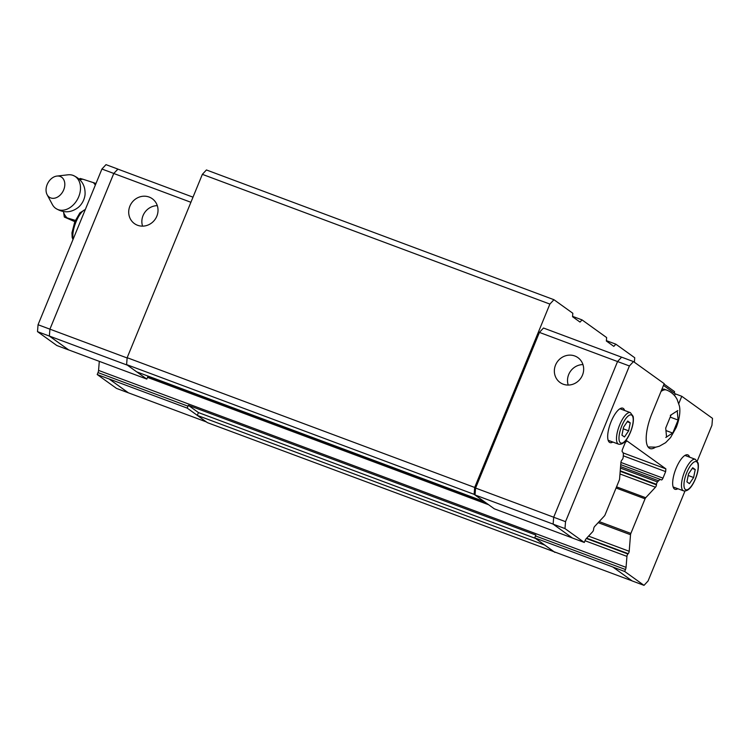 <?xml version="1.0" encoding="UTF-8"?>
<svg xmlns="http://www.w3.org/2000/svg" width="750" height="750" viewBox="0 0 750 750"><rect width="100%" height="100%" fill="white"/><g stroke="black" fill="none" stroke-linecap="round" stroke-linejoin="round"><path stroke-width="1.12" d="M47.128 194.7L52.331 204.478A18.722 13.734 -62.3 0 0 55.509 208.228C63.309 213.206 70.875 212.953 78.197 207.478A15.009 11.006 -62.3 0 0 83.709 199.856A15.009 11.006 -62.3 0 0 85.069 194.409C85.416 185.269 81.328 178.903 72.806 175.294A18.722 13.734 -62.3 0 0 67.922 174.816L56.916 176.072A11.756 8.625 -62.3 0 0 47.166 184.537A11.756 8.625 -62.3 0 0 47.128 194.7A11.756 8.625 -62.3 0 0 55.397 197.991A11.756 8.625 -62.3 0 0 63.703 189.825A11.756 8.625 -62.3 0 0 56.916 176.072M149.147 197.062A15.3 14.316 125.7 0 1 152.287 198.741A15.3 14.316 125.7 0 1 156.009 217.912A15.3 14.316 125.7 0 1 137.578 225.272A15.3 14.316 125.7 0 1 134.428 223.603A15.3 14.316 125.7 0 1 130.716 204.431A15.3 14.316 125.7 0 1 149.147 197.062M55.509 208.228A18.722 13.734 -62.3 0 0 78.731 196.706A18.722 13.734 -62.3 0 0 72.806 175.294M75.366 220.397L64.322 217.041L74.831 221.662M79.228 179.1L80.147 178.463L82.819 179.194A22.2 16.284 -62.3 0 0 79.959 179.812M82.819 179.194L95.991 183.478M95.325 185.109A22.2 16.284 -62.3 0 0 93.253 182.531M563.222 384.197A15.3 14.316 125.7 0 1 560.081 382.519A15.3 14.316 125.7 0 1 556.359 363.347A15.3 14.316 125.7 0 1 574.791 355.988A15.3 14.316 125.7 0 1 577.941 357.656A15.3 14.316 125.7 0 1 581.653 376.828A15.3 14.316 125.7 0 1 563.222 384.197M568.228 385.059A15.3 14.316 125.7 0 1 582.947 364.575M666.562 437.072L665.719 428.034L671.062 415.012M670.312 415.387L677.794 410.559M677.25 411.019L678.094 420.056L672.75 433.087L666.075 430.594M612.863 442.031A18.366 6.291 -69.5 0 1 609.975 442.594A18.366 6.291 -69.5 0 1 611.128 421.603A18.366 6.291 -69.5 0 1 622.819 408.188A18.366 6.291 -69.5 0 1 624.637 410.494M677.841 488.719A18.366 6.291 -69.5 0 1 674.953 489.272A18.366 6.291 -69.5 0 1 676.106 468.291A18.366 6.291 -69.5 0 1 687.797 454.866A18.366 6.291 -69.5 0 1 689.616 457.181M553.125 524.156L564.984 528.581L584.297 542.456L572.447 538.031L553.125 524.156L553.688 517.247L617.55 361.537L621.619 357.159L633.469 361.584L664.209 383.663L651.947 413.559A30.609 10.481 -69.5 0 0 650.016 448.547A30.609 10.481 -69.5 0 0 655.434 447.225M684.947 491.091L648.075 580.978L644.006 585.356L632.156 580.931L612.853 567.019L534.722 537.853L535.519 535.931A3.056 1.05 110.5 0 0 535.828 535.031L188.306 405.281A3.056 1.05 -69.5 0 1 187.988 406.181L187.2 408.103L197.297 415.359L198.441 412.566L188.306 405.281M621.938 435.15L623.559 427.191L627.722 421.041L630.253 422.869L628.631 430.828L624.469 436.969L621.938 435.15M627.253 421.744L630.253 422.869M623.231 428.812L628.631 430.828M686.916 481.838L688.538 473.869L692.7 467.728L695.231 469.547L693.609 477.516L689.447 483.656L686.916 481.838M692.231 468.431L695.231 469.547M688.209 475.5L693.609 477.516M678.094 420.056L670.294 417.141M673.284 432.628L665.812 437.456M661.847 389.4A29.991 10.266 -69.5 0 1 664.744 389.363L666.525 390.019A29.991 10.266 -69.5 0 0 661.003 391.462M663.497 385.387L675.3 393.863L681.769 396.281L678.806 403.5M675.3 393.863L674.569 395.644M681.769 396.281L712.5 418.359L711.947 425.259L697.303 460.969M564.984 528.581L565.538 521.672L629.4 365.963L633.469 361.584M584.297 542.456L585.103 540.506A3.056 1.05 -69.5 0 1 586.181 538.697L592.641 531.741A1.837 0.628 110.5 0 0 593.616 529.35L593.663 528.862A1.837 0.628 -69.5 0 1 594.637 526.462L604.406 515.953A1.837 0.628 110.5 0 0 605.053 514.875L619.237 480.262A1.837 0.628 110.5 0 0 619.575 478.959L620.916 462.394A1.837 0.628 -69.5 0 1 621.9 460.003L622.191 459.694A1.837 0.628 110.5 0 0 623.166 457.303L623.316 455.466A8.259 2.831 110.5 0 0 622.556 452.034L622.35 451.894A2.447 0.834 -69.5 0 1 622.575 449.128L625.256 442.594L626.887 440.841L665.869 468.853L665.644 471.619L662.972 478.144A2.447 0.834 -69.5 0 1 661.406 479.934A2.447 0.834 -69.5 0 1 661.341 479.897L661.144 479.756A8.259 2.831 110.5 0 0 660.909 479.634A8.259 2.831 110.5 0 0 658.547 480.778L657.469 481.941A1.837 0.628 110.5 0 0 656.484 484.341L656.447 484.828A1.837 0.628 -69.5 0 1 655.472 487.219L645.703 497.728A1.837 0.628 110.5 0 0 645.056 498.816L630.862 533.419A1.837 0.628 110.5 0 0 630.525 534.722L629.194 551.287A1.837 0.628 -69.5 0 1 628.209 553.678L627.919 553.987A1.837 0.628 110.5 0 0 626.944 556.388L626.053 567.347A3.056 1.05 -69.5 0 1 625.491 569.522L624.694 571.481L612.834 567.047M644.006 585.356L624.694 571.481M572.353 537.966L494.334 508.837L475.022 494.963L475.584 488.062L539.419 332.4L629.4 365.963M553.688 517.247L565.538 521.672M632.053 580.856L554.034 551.728L534.722 537.853M475.022 494.963L553.134 524.119M664.041 384.056L674.559 391.613L674.428 393.234M475.584 488.062L553.697 517.219M539.419 332.4L543.488 328.022L621.591 357.178M187.2 408.103L109.078 378.938L128.381 392.812L116.531 388.416L97.209 374.541L98.006 372.591A3.056 1.05 110.5 0 0 98.569 370.406L99.3 361.35M109.078 378.938L128.381 392.841M193.003 197.166L117.844 169.106L113.775 173.484L49.931 329.137L49.378 336.047L68.681 349.922L146.812 379.088L147.6 377.156A3.056 1.05 -69.5 0 1 147.994 376.322L147.281 375.806M117.947 169.144L113.775 173.447L49.913 329.166L49.35 336.066L68.681 349.922M64.322 217.041L63.497 211.594M63.6 212.475A22.2 16.284 -62.3 0 0 66.994 217.772M117.844 169.069L105.994 164.644L101.925 169.022L38.053 324.741L37.5 331.641L56.822 345.516L68.672 349.95M127.397 365.175L37.5 331.641M113.775 173.447L101.925 169.022M127.134 357.966L38.053 324.741M109.059 378.966L97.209 374.541M136.809 371.897L146.812 379.088M142.575 226.144A15.3 14.316 125.7 0 1 157.303 205.65M206.4 421.941L128.381 392.812M190.903 202.284L113.775 173.484M623.288 455.803L665.644 471.619M623.119 452.897L665.869 468.853M147.994 376.322L485.044 502.162M634.378 362.231L634.734 357.75L615.862 344.184L613.819 346.378L606.356 341.016L606.638 337.566L582.056 319.903L580.022 322.087L572.55 316.725L572.831 313.275L553.95 299.709L206.428 169.959L202.359 174.347L127.162 357.703L126.6 364.603L136.697 371.859L484.237 501.581M544.819 545.109L197.287 415.387L207.384 422.644L555.141 552.141M535.491 538.406L198.441 412.566M544.809 545.138L554.906 552.394M553.95 299.709L549.881 304.088L474.684 487.453L474.122 494.353L484.219 501.609M474.122 494.353L126.6 364.603M582.056 319.903L572.587 316.359M606.384 340.65L615.862 344.184M549.881 304.088L202.359 174.347M474.684 487.453L127.162 357.703M73.238 238.95A16.838 5.766 -69.5 0 1 76.003 221.962A16.838 5.766 -69.5 0 1 85.266 209.634M683.569 490.856C687.731 491.663 691.688 487.669 695.456 478.875C697.987 472.509 698.869 467.231 698.119 463.041L695.344 459.319A16.838 5.766 110.5 0 0 684.628 471.619A16.838 5.766 110.5 0 0 683.569 490.856L673.134 486.966M686.775 472.603A15 5.138 110.5 0 0 685.406 489.516A15 5.138 110.5 0 0 695.381 478.781A15 5.138 110.5 0 0 696.741 461.869A15 5.138 110.5 0 0 686.775 472.603M618.591 444.178C622.753 444.984 626.709 440.991 630.478 432.197C633.009 425.822 633.891 420.544 633.141 416.363L630.366 412.631A16.838 5.766 110.5 0 0 619.65 424.931A16.838 5.766 110.5 0 0 618.591 444.178L608.156 440.278M621.797 425.916A15 5.138 110.5 0 0 620.428 442.828A15 5.138 110.5 0 0 630.403 432.103A15 5.138 110.5 0 0 631.763 415.181A15 5.138 110.5 0 0 621.797 425.916M535.519 535.931L625.491 569.522M620.916 462.45L662.972 478.144M620.578 466.603L658.547 480.778M620.241 470.803L656.484 484.341M620.456 468.122L657.469 481.941M620.194 471.291L656.447 484.828M619.978 473.972L655.472 487.219M616.069 487.997L645.056 498.816M616.547 486.844L645.703 497.728M598.181 522.647L630.525 534.722M599.175 521.587L630.862 533.419M588.562 536.119L629.194 551.287M586.659 538.172L628.209 553.678M585.009 540.731L626.944 556.388M586.378 538.481L627.919 553.987M98.569 370.406L626.053 567.347M187.988 406.181L98.006 372.591M488.663 504.759L147.506 377.391M85.35 209.438L79.884 212.869L74.831 221.644L71.953 232.819L72.169 237.478L72.994 239.559M648.075 446.972L655.856 447.159L659.381 446.212L665.606 442.688L670.556 437.578L676.247 427.453C680.438 416.578 680.184 409.294 679.369 405.872L677.044 399.234C674.672 394.913 671.166 391.847 666.525 390.019M630.366 412.631L619.931 408.741M695.344 459.319L684.909 455.419M620.737 464.634L660.909 479.634"/></g></svg>
